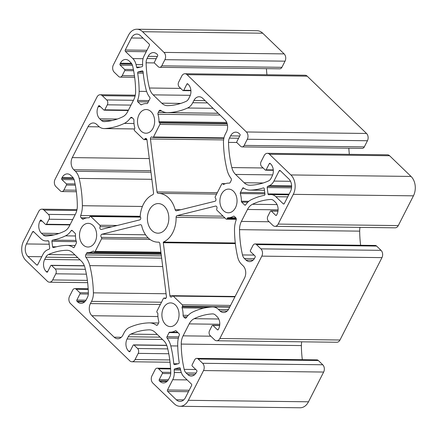 <?xml version="1.0" encoding="UTF-8"?>
<svg xmlns="http://www.w3.org/2000/svg" width="437" height="437" viewBox="0 0 437 437"><rect width="100%" height="100%" fill="white"/><g stroke="black" fill="none" stroke-linecap="round" stroke-linejoin="round"><path stroke-width="0.66" d="M216.785 208.799A1.743 1.262 -89.3 0 0 216.484 206.368A1.743 1.262 -89.3 0 0 215.78 206.056A1.743 1.262 -89.3 0 0 215.545 206.084L177.143 215.594A1.743 1.262 -89.3 0 0 176.095 217.336A24.843 17.988 90.7 0 1 163.329 242.093A1.743 1.262 -89.3 0 0 163.329 242.715L169.9 295.658A1.743 1.262 -89.3 0 0 171.124 297.089A1.743 1.262 -89.3 0 0 172.178 296.335A1.043 0.759 90.7 0 1 172.812 295.887A1.043 0.759 90.7 0 1 173.238 296.073L182.3 304.824A1.043 0.759 90.7 0 1 182.48 306.282L182.191 306.85A1.043 0.759 -89.3 0 0 182.109 307.861A17.42 12.618 90.7 0 1 183.087 315.29A1.743 1.262 -89.3 0 0 183.622 316.77L184.764 317.874A1.743 1.262 -89.3 0 0 185.468 318.185A1.743 1.262 -89.3 0 0 186.408 317.628A20.905 15.142 90.7 0 1 192.548 312.116A94.081 68.128 90.7 0 1 212.289 306.938A13.94 10.095 90.7 0 1 212.781 306.927A13.94 10.095 90.7 0 1 218.44 309.423L220.046 310.975A8.713 6.309 -89.3 0 0 223.58 312.531A8.713 6.309 -89.3 0 0 228.841 308.795L244.583 277.899A8.713 6.309 -89.3 0 0 243.076 265.772L241.47 264.227A13.94 10.095 90.7 0 1 237.679 257.103A94.081 68.128 90.7 0 1 234.494 229.791A20.905 15.142 90.7 0 1 236.171 219.969A1.743 1.262 -89.3 0 0 235.778 217.752L234.636 216.648A1.814 1.316 -89.3 0 0 234.5 216.501A1.814 1.316 -89.3 0 0 233.762 216.173A1.814 1.316 -89.3 0 0 233.363 216.255A16.786 12.154 90.7 0 1 228.256 217.73A16.786 12.154 90.7 0 1 228.038 217.724A1.043 0.759 -89.3 0 0 228.005 217.724A1.043 0.759 -89.3 0 0 227.371 218.172L227.082 218.746A1.043 0.759 90.7 0 1 226.453 219.194A1.043 0.759 90.7 0 1 226.027 219.008L216.965 210.257A1.043 0.759 90.7 0 1 216.785 208.799M159.844 243.573A1.743 1.262 -89.3 0 0 159.33 242.453A1.743 1.262 -89.3 0 0 158.62 242.142A1.743 1.262 -89.3 0 0 158.544 242.142A23.778 17.223 90.7 0 1 157.817 242.158A23.778 17.223 90.7 0 1 141.719 225.853A1.743 1.262 -89.3 0 0 141.255 225A1.743 1.262 -89.3 0 0 140.55 224.689A1.743 1.262 -89.3 0 0 140.315 224.716L101.914 234.227A1.743 1.262 -89.3 0 0 100.898 235.576A1.743 1.262 -89.3 0 0 101.406 237.378L101.406 237.378A1.043 0.759 90.7 0 1 101.586 238.837L95.173 251.422A1.043 0.759 90.7 0 1 94.545 251.87A1.043 0.759 90.7 0 1 94.119 251.685L93.704 251.286A1.043 0.759 -89.3 0 0 93.283 251.1A1.043 0.759 -89.3 0 0 92.977 251.182A17.42 12.618 90.7 0 1 87.864 252.602A17.42 12.618 90.7 0 1 87.591 252.597A1.743 1.262 -89.3 0 0 87.564 252.597A1.743 1.262 -89.3 0 0 86.51 253.34L85.701 254.929A1.743 1.262 -89.3 0 0 85.865 257.196A20.905 15.142 90.7 0 1 89.809 265.63A94.081 68.128 90.7 0 1 93.398 292.845A13.94 10.095 90.7 0 1 91.552 301.361L90.415 303.589A8.713 6.309 -89.3 0 0 91.917 315.716L114.166 337.2A8.713 6.309 -89.3 0 0 117.706 338.757A8.713 6.309 -89.3 0 0 122.961 335.021L124.097 332.792A13.94 10.095 90.7 0 1 129.286 327.499A94.081 68.128 90.7 0 1 149.093 322.877A20.905 15.142 90.7 0 1 149.53 322.877A20.905 15.142 90.7 0 1 156.195 325.112A1.743 1.262 -89.3 0 0 156.752 325.297A1.743 1.262 -89.3 0 0 157.801 324.554L158.609 322.965A1.743 1.262 -89.3 0 0 158.751 321.315A17.42 12.618 90.7 0 1 157.883 313.864A1.043 0.759 -89.3 0 0 157.566 312.952L157.156 312.553A1.043 0.759 90.7 0 1 156.976 311.1L163.389 298.515A1.043 0.759 90.7 0 1 164.017 298.067A1.043 0.759 90.7 0 1 164.443 298.252A1.743 1.262 -89.3 0 0 165.153 298.569A1.743 1.262 -89.3 0 0 166.421 296.521L159.844 243.573M180.279 368.413A1.043 0.759 -89.3 0 0 179.989 367.85A1.043 0.759 -89.3 0 0 179.563 367.664A1.043 0.759 -89.3 0 0 179.421 367.681L174.827 368.823A1.043 0.759 -89.3 0 0 174.199 369.921A91.989 66.615 90.7 0 1 174.287 372.499A11.848 8.582 90.7 0 1 172.713 379.737L167.497 389.979A1.043 0.759 -89.3 0 0 167.677 391.432L176.33 399.789A9.057 6.56 -89.3 0 0 180.006 401.412A9.057 6.56 -89.3 0 0 185.474 397.523L191.597 385.51A1.043 0.759 -89.3 0 0 191.417 384.052L184.043 376.934A11.848 8.582 90.7 0 1 180.82 370.882A91.989 66.615 90.7 0 1 180.279 368.413M146.958 139.851A1.743 1.262 -89.3 0 0 146.444 138.731A1.743 1.262 -89.3 0 0 145.74 138.42A1.743 1.262 -89.3 0 0 144.685 139.174A1.043 0.759 90.7 0 1 144.052 139.621A1.043 0.759 90.7 0 1 143.626 139.436L134.563 130.685A1.043 0.759 90.7 0 1 134.383 129.226L134.672 128.658A1.043 0.759 -89.3 0 0 134.754 127.648A16.786 12.154 90.7 0 1 133.946 120.246A1.814 1.316 -89.3 0 0 133.389 118.864A1.814 1.316 -89.3 0 0 133.241 118.738L132.1 117.635A1.743 1.262 -89.3 0 0 131.395 117.324A1.743 1.262 -89.3 0 0 130.455 117.881A20.905 15.142 90.7 0 1 124.316 123.398A94.081 68.128 90.7 0 1 104.574 128.571A13.94 10.095 90.7 0 1 104.077 128.582A13.94 10.095 90.7 0 1 98.423 126.085L96.817 124.534A8.713 6.309 -89.3 0 0 93.278 122.977A8.713 6.309 -89.3 0 0 88.023 126.714L72.28 157.61A8.713 6.309 -89.3 0 0 73.787 169.736L75.393 171.288A13.94 10.095 90.7 0 1 79.184 178.405A94.081 68.128 90.7 0 1 82.369 205.718A20.905 15.142 90.7 0 1 80.692 215.545A1.743 1.262 -89.3 0 0 81.085 217.757L82.227 218.861A1.743 1.262 -89.3 0 0 82.937 219.172A1.743 1.262 -89.3 0 0 83.423 219.046A17.42 12.618 90.7 0 1 88.296 217.763A17.42 12.618 90.7 0 1 88.826 217.784A1.043 0.759 -89.3 0 0 88.858 217.784A1.043 0.759 -89.3 0 0 89.487 217.336L89.782 216.763A1.043 0.759 90.7 0 1 90.41 216.315A1.043 0.759 90.7 0 1 90.836 216.501L99.898 225.257A1.043 0.759 90.7 0 1 100.078 226.716A1.743 1.262 -89.3 0 0 99.98 228.513A1.743 1.262 -89.3 0 0 101.084 229.458A1.743 1.262 -89.3 0 0 101.318 229.43L139.72 219.915A1.743 1.262 -89.3 0 0 140.736 218.571A1.743 1.262 -89.3 0 0 140.233 216.768A1.743 1.262 -89.3 0 0 140.173 216.714A24.843 17.988 90.7 0 1 152.704 194.749A1.743 1.262 -89.3 0 0 153.534 192.799L146.958 139.851M48.884 241.623A1.043 0.759 -89.3 0 0 48.578 240.951A1.043 0.759 -89.3 0 0 48.152 240.765A1.043 0.759 -89.3 0 0 48.092 240.765A91.989 66.615 90.7 0 1 46.224 240.907A11.848 8.582 90.7 0 1 45.803 240.918A11.848 8.582 90.7 0 1 40.996 238.799L33.622 231.676A1.043 0.759 -89.3 0 0 33.196 231.49A1.043 0.759 -89.3 0 0 32.567 231.938L26.444 243.95A9.057 6.56 -89.3 0 0 28.012 256.563L36.659 264.915A1.043 0.759 -89.3 0 0 37.085 265.101A1.043 0.759 -89.3 0 0 37.719 264.653L42.935 254.416A11.848 8.582 90.7 0 1 47.343 249.915A91.989 66.615 90.7 0 1 49.135 249.15A1.043 0.759 -89.3 0 0 49.671 247.959L48.884 241.623M214.949 201.282A1.743 1.262 -89.3 0 0 215.965 199.938A1.743 1.262 -89.3 0 0 215.463 198.136A1.043 0.759 90.7 0 1 215.277 196.677L221.69 184.086A1.043 0.759 90.7 0 1 222.318 183.638A1.043 0.759 90.7 0 1 222.744 183.824L223.154 184.223A1.043 0.759 -89.3 0 0 223.58 184.414A1.043 0.759 -89.3 0 0 223.886 184.327A17.835 12.913 90.7 0 1 228.688 183.119A17.835 12.913 90.7 0 1 229.256 183.141A1.814 1.311 -89.3 0 0 230.354 182.169L231.162 180.579A1.743 1.262 -89.3 0 0 230.998 178.312A20.905 15.142 90.7 0 1 227.049 169.878A94.081 68.128 90.7 0 1 223.465 142.664A13.94 10.095 90.7 0 1 225.312 134.148L226.448 131.919A8.713 6.309 -89.3 0 0 224.94 119.793L202.697 98.309A8.713 6.309 -89.3 0 0 199.157 96.752A8.713 6.309 -89.3 0 0 193.902 100.488L192.766 102.717A13.94 10.095 90.7 0 1 187.577 108.01A94.081 68.128 90.7 0 1 167.77 112.631A20.905 15.142 90.7 0 1 167.333 112.631A20.905 15.142 90.7 0 1 160.669 110.397A1.743 1.262 -89.3 0 0 160.111 110.211A1.743 1.262 -89.3 0 0 159.057 110.96L158.254 112.544A1.814 1.311 -89.3 0 0 157.959 114.292A17.835 12.913 90.7 0 1 158.981 121.644A1.043 0.759 -89.3 0 0 159.297 122.557L159.707 122.955A1.043 0.759 90.7 0 1 159.887 124.408L153.474 136.994A1.043 0.759 90.7 0 1 152.846 137.447A1.043 0.759 90.7 0 1 152.42 137.256A1.743 1.262 -89.3 0 0 152.415 137.251A1.743 1.262 -89.3 0 0 151.71 136.939A1.743 1.262 -89.3 0 0 150.443 138.988L157.02 191.936A1.743 1.262 -89.3 0 0 158.243 193.367A1.743 1.262 -89.3 0 0 158.276 193.367A25.007 18.114 90.7 0 1 158.423 193.367A25.007 18.114 90.7 0 1 168.578 197.846A25.007 18.114 90.7 0 1 175.139 209.656A1.743 1.262 -89.3 0 0 176.313 210.82A1.743 1.262 -89.3 0 0 176.548 210.792L214.949 201.282M143.085 71.777A1.043 0.759 -89.3 0 0 142.773 71.056A1.043 0.759 -89.3 0 0 142.347 70.87A1.043 0.759 -89.3 0 0 142.205 70.887L138.289 71.859A1.043 0.759 -89.3 0 0 137.677 73.116A91.989 66.615 90.7 0 1 139.157 91.333A18.818 13.623 90.7 0 1 137.551 100.439A1.043 0.759 -89.3 0 0 137.781 101.777L140.758 104.656A1.043 0.759 -89.3 0 0 141.178 104.842A1.043 0.759 -89.3 0 0 141.49 104.754A17.835 12.913 90.7 0 1 146.286 103.547A17.835 12.913 90.7 0 1 147.111 103.591A1.125 0.814 -89.3 0 0 147.793 102.913L149.896 98.778A1.043 0.759 -89.3 0 0 149.793 97.407A18.818 13.623 90.7 0 1 146.084 89.618A91.989 66.615 90.7 0 1 143.085 71.777M264.265 188.757A1.043 0.759 -89.3 0 0 263.953 188.079A1.043 0.759 -89.3 0 0 263.533 187.894A1.043 0.759 -89.3 0 0 263.358 187.921A91.989 66.615 90.7 0 1 250.15 190.111A18.818 13.623 90.7 0 1 249.762 190.117A18.818 13.623 90.7 0 1 243.573 187.965A1.043 0.759 -89.3 0 0 243.229 187.85A1.043 0.759 -89.3 0 0 242.595 188.298L240.492 192.427A1.125 0.814 -89.3 0 0 240.257 193.542A17.835 12.913 90.7 0 1 241.377 201.217A1.043 0.759 -89.3 0 0 241.694 202.129L244.671 205.002A1.043 0.759 -89.3 0 0 245.097 205.188A1.043 0.759 -89.3 0 0 245.67 204.844A18.818 13.623 90.7 0 1 251.341 199.665A91.989 66.615 90.7 0 1 264.287 195.377A1.043 0.759 -89.3 0 0 264.937 194.154L264.265 188.757M233.424 191.226A11.848 8.582 -89.3 0 0 228.611 189.101A11.848 8.582 -89.3 0 0 220.314 197.355A11.848 8.582 -89.3 0 0 223.509 210.678A11.848 8.582 -89.3 0 0 228.316 212.797A11.848 8.582 -89.3 0 0 236.619 204.543A11.848 8.582 -89.3 0 0 233.424 191.226M151.022 111.654A11.848 8.582 -89.3 0 0 146.215 109.534A11.848 8.582 -89.3 0 0 137.912 117.782A11.848 8.582 -89.3 0 0 141.107 131.105A11.848 8.582 -89.3 0 0 145.92 133.225A11.848 8.582 -89.3 0 0 154.217 124.971A11.848 8.582 -89.3 0 0 151.022 111.654M93.037 225.454A11.848 8.582 -89.3 0 0 88.225 223.334A11.848 8.582 -89.3 0 0 79.927 231.588A11.848 8.582 -89.3 0 0 83.123 244.906A11.848 8.582 -89.3 0 0 87.935 247.025A11.848 8.582 -89.3 0 0 96.233 238.777A11.848 8.582 -89.3 0 0 93.037 225.454M175.434 305.026A11.848 8.582 -89.3 0 0 170.627 302.907A11.848 8.582 -89.3 0 0 162.324 311.16A11.848 8.582 -89.3 0 0 165.525 324.478A11.848 8.582 -89.3 0 0 170.332 326.597A11.848 8.582 -89.3 0 0 178.635 318.349A11.848 8.582 -89.3 0 0 175.434 305.026M164.307 206.22A14.809 10.723 -89.3 0 0 158.298 203.571A14.809 10.723 -89.3 0 0 147.925 213.884A14.809 10.723 -89.3 0 0 151.918 230.534A14.809 10.723 -89.3 0 0 157.932 233.183A14.809 10.723 -89.3 0 0 168.305 222.87A14.809 10.723 -89.3 0 0 164.307 206.22M142.571 31.715A13.94 10.095 -89.3 0 0 136.918 29.224A13.94 10.095 -89.3 0 0 128.505 35.2L113.347 64.949A5.228 3.786 -89.3 0 0 114.248 72.225L118.678 76.502A3.485 2.524 -89.3 0 0 120.093 77.125A3.485 2.524 -89.3 0 0 122.196 75.634L124.747 70.625A0.869 0.628 -89.3 0 0 124.594 69.412L120.164 65.135A0.869 0.628 90.7 0 1 120.017 63.922L120.383 63.207A8.713 6.309 90.7 0 1 125.638 59.47A8.713 6.309 90.7 0 1 129.172 61.033L130.778 62.584A6.97 5.047 90.7 0 1 132.673 66.14A87.11 63.081 90.7 0 1 135.623 91.431A13.94 10.095 90.7 0 1 133.771 99.663L127.68 111.615A13.94 10.095 90.7 0 1 122.688 116.816A87.11 63.081 90.7 0 1 104.416 121.606A6.97 5.047 90.7 0 1 104.164 121.612A6.97 5.047 90.7 0 1 101.335 120.366L99.729 118.815A8.713 6.309 90.7 0 1 98.227 106.688L98.587 105.978A0.869 0.628 90.7 0 1 99.467 105.759L103.897 110.037A0.869 0.628 -89.3 0 0 104.776 109.818L107.327 104.809A3.485 2.524 -89.3 0 0 106.726 99.958L102.296 95.681A5.228 3.786 -89.3 0 0 100.177 94.747A5.228 3.786 -89.3 0 0 97.019 96.992L55.04 179.378A5.228 3.786 -89.3 0 0 55.947 186.654L60.377 190.931A3.485 2.524 -89.3 0 0 61.792 191.553A3.485 2.524 -89.3 0 0 63.895 190.057L66.446 185.053A0.869 0.628 -89.3 0 0 66.293 183.84L61.863 179.563A0.869 0.628 90.7 0 1 61.715 178.351L62.076 177.635A8.713 6.309 90.7 0 1 67.336 173.899A8.713 6.309 90.7 0 1 70.87 175.456L72.476 177.007A6.97 5.047 90.7 0 1 74.372 180.568A87.11 63.081 90.7 0 1 77.322 205.854A13.94 10.095 90.7 0 1 75.47 214.086L69.379 226.038A13.94 10.095 90.7 0 1 64.386 231.239A87.11 63.081 90.7 0 1 46.114 236.035A6.97 5.047 90.7 0 1 45.863 236.04A6.97 5.047 90.7 0 1 43.034 234.789L41.428 233.238A8.713 6.309 90.7 0 1 39.92 221.117L40.286 220.401A0.869 0.628 90.7 0 1 41.165 220.182L45.595 224.46A0.869 0.628 -89.3 0 0 46.475 224.241L49.026 219.237A3.485 2.524 -89.3 0 0 48.425 214.387L43.995 210.11A5.228 3.786 -89.3 0 0 41.87 209.176A5.228 3.786 -89.3 0 0 38.718 211.415L23.56 241.164A13.94 10.095 -89.3 0 0 25.969 260.567L47.393 281.253A5.228 3.786 -89.3 0 0 49.512 282.187A5.228 3.786 -89.3 0 0 52.669 279.948L55.805 273.797A3.485 2.524 -89.3 0 0 55.199 268.946L51.593 265.467A0.869 0.628 -89.3 0 0 50.714 265.685L47.584 271.836A0.869 0.628 90.7 0 1 46.704 272.054L46.185 271.552A8.713 6.309 90.7 0 1 44.683 259.431L45.819 257.202A6.97 5.047 90.7 0 1 48.414 254.553A87.11 63.081 90.7 0 1 66.752 250.275A13.94 10.095 90.7 0 1 67.041 250.275A13.94 10.095 90.7 0 1 72.7 252.766L81.304 261.08A13.94 10.095 90.7 0 1 85.035 267.93A87.11 63.081 90.7 0 1 88.356 293.123A6.97 5.047 90.7 0 1 87.433 297.384L86.297 299.613A8.713 6.309 90.7 0 1 81.036 303.349A8.713 6.309 90.7 0 1 77.502 301.792L76.983 301.295A0.869 0.628 90.7 0 1 76.836 300.082L79.966 293.932A0.869 0.628 -89.3 0 0 79.818 292.719L76.213 289.239A3.485 2.524 -89.3 0 0 74.798 288.617A3.485 2.524 -89.3 0 0 72.695 290.108L69.559 296.259A5.228 3.786 -89.3 0 0 70.466 303.535L129.794 360.825A5.228 3.786 -89.3 0 0 131.914 361.76A5.228 3.786 -89.3 0 0 135.071 359.52L138.201 353.369A3.485 2.524 -89.3 0 0 137.6 348.518L133.995 345.039A0.869 0.628 -89.3 0 0 133.116 345.257L129.98 351.403A0.869 0.628 90.7 0 1 129.101 351.621L128.587 351.124A8.713 6.309 90.7 0 1 127.08 339.003L128.216 336.769A6.97 5.047 90.7 0 1 130.81 334.125A87.11 63.081 90.7 0 1 149.154 329.848A13.94 10.095 90.7 0 1 149.443 329.842A13.94 10.095 90.7 0 1 155.102 332.339L163.706 340.647A13.94 10.095 90.7 0 1 167.431 347.502A87.11 63.081 90.7 0 1 170.752 372.695A6.97 5.047 90.7 0 1 169.829 376.956L168.693 379.185A8.713 6.309 90.7 0 1 163.438 382.921A8.713 6.309 90.7 0 1 159.898 381.364L159.385 380.867A0.869 0.628 90.7 0 1 159.232 379.655L162.367 373.504A0.869 0.628 -89.3 0 0 162.22 372.291L158.615 368.806A3.485 2.524 -89.3 0 0 157.2 368.183A3.485 2.524 -89.3 0 0 155.097 369.68L151.961 375.831A5.228 3.786 -89.3 0 0 152.863 383.107L174.287 403.793A13.94 10.095 -89.3 0 0 179.946 406.29A13.94 10.095 -89.3 0 0 188.358 400.308L203.516 370.56A5.228 3.786 -89.3 0 0 202.615 363.284L198.185 359.006A3.485 2.524 -89.3 0 0 196.77 358.384A3.485 2.524 -89.3 0 0 194.667 359.875L192.116 364.884A0.869 0.628 -89.3 0 0 192.269 366.097L196.694 370.374A0.869 0.628 90.7 0 1 196.847 371.587L196.481 372.302A8.713 6.309 90.7 0 1 191.226 376.038A8.713 6.309 90.7 0 1 187.686 374.476L186.08 372.93A6.97 5.047 90.7 0 1 184.185 369.369A87.11 63.081 90.7 0 1 181.24 344.077A13.94 10.095 90.7 0 1 183.092 335.845L189.183 323.893A13.94 10.095 90.7 0 1 194.175 318.693A87.11 63.081 90.7 0 1 212.448 313.903A6.97 5.047 90.7 0 1 212.699 313.897A6.97 5.047 90.7 0 1 215.523 315.143L217.129 316.694A8.713 6.309 90.7 0 1 218.637 328.821L218.271 329.536A0.869 0.628 90.7 0 1 217.391 329.755L212.966 325.478A0.869 0.628 -89.3 0 0 212.087 325.691L209.536 330.7A3.485 2.524 -89.3 0 0 210.137 335.55L214.567 339.828A5.228 3.786 -89.3 0 0 216.686 340.762A5.228 3.786 -89.3 0 0 219.844 338.517L261.818 256.131A5.228 3.786 -89.3 0 0 260.916 248.861L256.486 244.583A3.485 2.524 -89.3 0 0 255.071 243.955A3.485 2.524 -89.3 0 0 252.968 245.452L250.417 250.461A0.869 0.628 -89.3 0 0 250.57 251.668L255 255.945A0.869 0.628 90.7 0 1 255.148 257.158L254.787 257.874A8.713 6.309 90.7 0 1 249.527 261.616A8.713 6.309 90.7 0 1 245.993 260.053L244.387 258.502A6.97 5.047 90.7 0 1 242.491 254.94A87.11 63.081 90.7 0 1 239.542 229.654A13.94 10.095 90.7 0 1 241.393 221.422L247.484 209.47A13.94 10.095 90.7 0 1 252.477 204.27A87.11 63.081 90.7 0 1 270.749 199.474A6.97 5.047 90.7 0 1 271 199.469A6.97 5.047 90.7 0 1 273.83 200.72L275.436 202.271A8.713 6.309 90.7 0 1 276.938 214.392L276.577 215.108A0.869 0.628 90.7 0 1 275.698 215.326L271.268 211.049A0.869 0.628 -89.3 0 0 270.388 211.268L267.837 216.277A3.485 2.524 -89.3 0 0 268.438 221.122L272.868 225.399A5.228 3.786 -89.3 0 0 274.988 226.339A5.228 3.786 -89.3 0 0 278.145 224.094L293.303 194.345A13.94 10.095 -89.3 0 0 290.895 174.942L269.471 154.256A5.228 3.786 -89.3 0 0 267.346 153.321A5.228 3.786 -89.3 0 0 264.194 155.561L261.058 161.712A3.485 2.524 -89.3 0 0 261.665 166.563L265.264 170.042A0.869 0.628 -89.3 0 0 266.144 169.824L269.279 163.678A0.869 0.628 90.7 0 1 270.159 163.46L270.672 163.957A8.713 6.309 90.7 0 1 272.18 176.078L271.044 178.312A6.97 5.047 90.7 0 1 268.449 180.956A87.11 63.081 90.7 0 1 250.111 185.233A13.94 10.095 90.7 0 1 249.822 185.239A13.94 10.095 90.7 0 1 244.163 182.742L235.559 174.434A13.94 10.095 90.7 0 1 231.828 167.579A87.11 63.081 90.7 0 1 228.507 142.386A6.97 5.047 90.7 0 1 229.43 138.125L230.567 135.896A8.713 6.309 90.7 0 1 235.827 132.16A8.713 6.309 90.7 0 1 239.361 133.717L239.88 134.214A0.869 0.628 90.7 0 1 240.028 135.426L236.892 141.577A0.869 0.628 -89.3 0 0 237.045 142.79L240.65 146.269A3.485 2.524 -89.3 0 0 242.065 146.898A3.485 2.524 -89.3 0 0 244.168 145.401L247.304 139.25A5.228 3.786 -89.3 0 0 246.397 131.974L187.069 74.683A5.228 3.786 -89.3 0 0 184.949 73.749A5.228 3.786 -89.3 0 0 181.792 75.989L178.662 82.14A3.485 2.524 -89.3 0 0 179.263 86.99L182.868 90.475A0.869 0.628 -89.3 0 0 183.748 90.257L186.878 84.106A0.869 0.628 90.7 0 1 187.757 83.888L188.276 84.385A8.713 6.309 90.7 0 1 189.778 96.511L188.642 98.74A6.97 5.047 90.7 0 1 186.053 101.384A87.11 63.081 90.7 0 1 167.71 105.661A13.94 10.095 90.7 0 1 167.42 105.667A13.94 10.095 90.7 0 1 161.761 103.17L153.158 94.862A13.94 10.095 90.7 0 1 149.432 88.012A87.11 63.081 90.7 0 1 146.105 62.813A6.97 5.047 90.7 0 1 147.034 58.558L148.17 56.324A8.713 6.309 90.7 0 1 153.425 52.587A8.713 6.309 90.7 0 1 156.965 54.15L157.478 54.647A0.869 0.628 90.7 0 1 157.626 55.86L154.496 62.005A0.869 0.628 -89.3 0 0 154.643 63.218L158.249 66.703A3.485 2.524 -89.3 0 0 159.663 67.325A3.485 2.524 -89.3 0 0 161.766 65.829L164.902 59.678A5.228 3.786 -89.3 0 0 163.995 52.402L142.571 31.715L262.713 33.207A13.94 10.095 -89.3 0 0 257.054 30.71L136.918 29.224M275.867 196.716L283.242 203.833A1.043 0.759 -89.3 0 0 283.668 204.019A1.043 0.759 -89.3 0 0 284.296 203.571L290.419 191.559A9.057 6.56 -89.3 0 0 288.852 178.946L280.199 170.594A1.043 0.759 -89.3 0 0 279.778 170.408A1.043 0.759 -89.3 0 0 279.145 170.856L273.928 181.093A11.848 8.582 90.7 0 1 269.52 185.594A91.989 66.615 90.7 0 1 267.728 186.359A1.043 0.759 -89.3 0 0 267.193 187.549L267.979 193.886A1.043 0.759 -89.3 0 0 268.711 194.744A1.043 0.759 -89.3 0 0 268.771 194.744A91.989 66.615 90.7 0 1 270.64 194.602A11.848 8.582 90.7 0 1 271.06 194.596A11.848 8.582 90.7 0 1 275.867 196.716L287.715 196.863M125.446 51.457L132.821 58.574A11.848 8.582 90.7 0 1 136.044 64.627A91.989 66.615 90.7 0 1 136.584 67.096A1.043 0.759 -89.3 0 0 137.3 67.844A1.043 0.759 -89.3 0 0 137.436 67.828L142.036 66.686A1.043 0.759 -89.3 0 0 142.664 65.588A91.989 66.615 90.7 0 1 142.577 63.01A11.848 8.582 90.7 0 1 144.15 55.772L149.367 45.53A1.043 0.759 -89.3 0 0 149.186 44.077L140.534 35.719A9.057 6.56 -89.3 0 0 136.857 34.097A9.057 6.56 -89.3 0 0 131.39 37.986L125.266 49.998A1.043 0.759 -89.3 0 0 125.446 51.457L146.215 51.713M51.927 241.355L52.598 246.752A1.043 0.759 -89.3 0 0 53.33 247.615A1.043 0.759 -89.3 0 0 53.505 247.588A91.989 66.615 90.7 0 1 66.708 245.397A18.818 13.623 90.7 0 1 67.101 245.397A18.818 13.623 90.7 0 1 73.29 247.544A1.043 0.759 -89.3 0 0 73.635 247.664A1.043 0.759 -89.3 0 0 74.268 247.211L76.371 243.081A1.043 0.759 -89.3 0 0 76.453 242.071A17.42 12.618 90.7 0 1 75.486 234.292A1.043 0.759 -89.3 0 0 75.164 233.38L72.192 230.507A1.043 0.759 -89.3 0 0 71.766 230.321A1.043 0.759 -89.3 0 0 71.193 230.665A18.818 13.623 90.7 0 1 65.523 235.849A91.989 66.615 90.7 0 1 52.577 240.132A1.043 0.759 -89.3 0 0 51.927 241.355L76.328 241.656M164.443 298.252L165.874 298.269M169.07 332.601L166.967 336.73A1.043 0.759 -89.3 0 0 167.071 338.107A18.818 13.623 90.7 0 1 170.78 345.891A91.989 66.615 90.7 0 1 173.779 363.731A1.043 0.759 -89.3 0 0 174.516 364.638A1.043 0.759 -89.3 0 0 174.658 364.622L178.575 363.65A1.043 0.759 -89.3 0 0 179.186 362.393A91.989 66.615 90.7 0 1 177.706 344.176A18.818 13.623 90.7 0 1 179.312 335.075A1.043 0.759 -89.3 0 0 179.083 333.731L176.106 330.858A1.043 0.759 -89.3 0 0 175.679 330.667A1.043 0.759 -89.3 0 0 175.374 330.754A17.42 12.618 90.7 0 1 170.266 332.175A17.42 12.618 90.7 0 1 169.736 332.153A1.043 0.759 -89.3 0 0 169.703 332.153A1.043 0.759 -89.3 0 0 169.07 332.601L178.028 332.71M159.663 67.325L279.8 68.817A3.485 2.524 -89.3 0 0 281.903 67.32L285.039 61.169A5.228 3.786 -89.3 0 0 284.137 53.893L262.713 33.207M266.947 74.765A87.11 63.081 90.7 0 1 266.423 68.647M242.065 146.898L362.202 148.383A3.485 2.524 -89.3 0 0 364.305 146.892L367.441 140.741A5.228 3.786 -89.3 0 0 366.534 133.465L307.206 76.175A5.228 3.786 -89.3 0 0 305.086 75.24L184.949 73.749M349.349 154.337A87.11 63.081 90.7 0 1 348.824 148.219M274.988 226.339L395.13 227.824A5.228 3.786 -89.3 0 0 398.282 225.585L413.44 195.836A13.94 10.095 -89.3 0 0 411.031 176.433L389.607 155.747A5.228 3.786 -89.3 0 0 387.488 154.813L267.346 153.321M360.634 245.266A87.11 63.081 90.7 0 1 359.678 231.146A13.94 10.095 90.7 0 1 360.017 227.393M216.686 340.762L336.823 342.253A5.228 3.786 -89.3 0 0 339.981 340.008L381.96 257.622A5.228 3.786 -89.3 0 0 381.053 250.346L376.623 246.069A3.485 2.524 -89.3 0 0 375.208 245.447L255.071 243.955M302.333 359.695A87.11 63.081 90.7 0 1 301.377 345.569A13.94 10.095 90.7 0 1 301.716 341.816M179.946 406.29L300.082 407.776A13.94 10.095 -89.3 0 0 308.495 401.8L323.653 372.051A5.228 3.786 -89.3 0 0 322.752 364.775L318.322 360.498A3.485 2.524 -89.3 0 0 316.907 359.875L196.77 358.384M241.377 201.217L248.79 201.31M240.492 192.427L264.756 192.728M240.257 193.542L264.898 193.848M158.254 112.544L218.205 113.287M157.959 114.292L220.04 115.062M158.981 121.644L226.743 122.486M175.139 209.656L180.847 209.727M233.363 216.255L234.161 216.266M176.095 217.336L224.924 217.943M163.329 242.093L235.281 242.983M101.406 237.378L148.225 237.957M122.196 75.634L134.459 75.787M124.747 70.625L133.635 70.734M124.594 69.412L133.4 69.521M120.164 65.135L132.433 65.288M120.017 63.922L131.898 64.07M120.383 63.207L131.444 63.349M101.335 120.366L112.222 120.503M99.729 118.815L117.324 119.033M98.227 106.688L100.466 106.721M98.587 105.978L99.707 105.989M104.776 109.818L128.445 110.108M107.327 104.809L130.996 105.104M106.726 99.958L133.449 100.291M102.296 95.681L135.088 96.091M63.895 190.057L76.158 190.21M66.446 185.053L75.333 185.162M66.293 183.84L75.098 183.95M61.863 179.563L74.132 179.716M61.715 178.351L73.596 178.498M62.076 177.635L73.137 177.772M43.034 234.789L53.92 234.926M41.428 233.238L59.017 233.456M39.92 221.117L42.16 221.144M40.286 220.401L41.406 220.412M46.475 224.241L70.144 224.536M49.026 219.237L72.695 219.527M48.425 214.387L75.148 214.714M43.995 210.11L76.786 210.514M52.669 279.948L87.373 280.379M55.805 273.797L86.384 274.174M55.199 268.946L85.368 269.323M51.593 265.467L84.385 265.871M46.704 272.054L47.414 272.06M46.185 271.552L47.715 271.574M44.683 259.431L80.053 259.868M45.819 257.202L77.699 257.595M48.414 254.553L74.891 254.88M66.752 250.275L67.331 250.281M77.502 301.792L84.609 301.88M76.983 301.295L85.089 301.393M76.836 300.082L85.969 300.197M79.966 293.932L88.334 294.035M79.818 292.719L88.345 292.823M76.213 289.239L88.208 289.387M135.071 359.52L169.775 359.951M138.201 353.369L168.786 353.746M137.6 348.518L167.764 348.89M133.995 345.039L166.787 345.443M129.101 351.621L129.816 351.632M128.587 351.124L130.117 351.146M127.08 339.003L162.455 339.44M128.216 336.769L160.1 337.167M130.81 334.125L157.287 334.452M149.154 329.848L149.733 329.853M159.898 381.364L167.01 381.452M159.385 380.867L167.486 380.966M159.232 379.655L168.371 379.764M162.367 373.504L170.73 373.608M162.22 372.291L170.747 372.395M158.615 368.806L170.61 368.959M188.358 400.308L308.495 401.8M203.516 370.56L323.653 372.051M202.615 363.284L322.752 364.775M198.185 359.006L318.322 360.498M187.686 374.476L194.798 374.569M186.08 372.93L196.055 373.051M184.185 369.369L195.803 369.511M181.24 344.077L301.377 345.569M183.092 335.845L210.803 336.19M189.183 323.893L219.784 324.276M194.175 318.693L218.757 318.999M212.448 313.903L212.945 313.908M217.391 329.755L218.107 329.76M212.966 325.478L219.664 325.56M219.844 338.517L339.981 340.008M261.818 256.131L381.96 257.622M260.916 248.861L381.053 250.346M256.486 244.583L376.623 246.069M245.993 260.053L253.099 260.141M244.387 258.502L254.356 258.628M242.491 254.94L254.105 255.088M239.542 229.654L359.678 231.146M241.393 221.422L269.105 221.767M247.484 209.47L278.09 209.853M252.477 204.27L277.058 204.576M270.749 199.474L271.246 199.485M275.698 215.326L276.408 215.337M271.268 211.049L277.965 211.131M278.145 224.094L398.282 225.585M293.303 194.345L413.44 195.836M290.895 174.942L411.031 176.433M269.471 154.256L389.607 155.747M266.144 169.824L273.289 169.917M269.279 163.678L270.399 163.689M244.163 182.742L263.189 182.977M235.559 174.434L272.688 174.893M231.828 167.579L263.118 167.966M228.507 142.386L236.854 142.489M229.43 138.125L238.597 138.239M230.567 135.896L239.733 136.011M244.168 145.401L364.305 146.892M247.304 139.25L367.441 140.741M246.397 131.974L366.534 133.465M187.069 74.683L307.206 76.175M183.748 90.257L190.887 90.344M186.878 84.106L187.997 84.117M161.761 103.17L180.792 103.405M153.158 94.862L190.292 95.321M149.432 88.012L180.716 88.4M146.105 62.813L154.452 62.917M147.034 58.558L156.195 58.667M148.17 56.324L157.331 56.439M161.766 65.829L281.903 67.32M164.902 59.678L285.039 61.169M163.995 52.402L284.137 53.893M241.694 202.129L247.806 202.205M244.671 205.002L245.523 205.013M263.358 187.921L263.702 187.926M250.15 190.111L264.456 190.286L249.762 190.117M242.595 188.298L244.075 188.314M283.242 203.833L284.094 203.844M279.145 170.856L280.488 170.872M273.928 181.093L290.523 181.3M269.52 185.594L291.616 185.867M267.728 186.359L291.621 186.659M267.193 187.549L291.528 187.85M267.979 193.886L289.103 194.148M137.781 101.777L148.301 101.908M137.551 100.439L148.979 100.581M140.758 104.656L141.659 104.667M142.205 70.887L142.489 70.892M138.289 71.859L143.101 71.919M137.677 73.116L143.227 73.187M139.157 91.333L146.608 91.426M125.266 49.998L146.952 50.271M132.821 58.574L143.057 58.705M136.044 64.627L142.626 64.709M136.584 67.096L140.217 67.14M131.39 37.986L143.03 38.128M159.057 110.96L161.592 110.987M159.297 122.557L227.082 123.398M159.707 122.955L227.196 123.791M159.887 124.408L227.497 125.25M153.474 136.994L223.963 137.874M150.443 138.988L223.597 139.9M157.02 191.936L217.309 192.684M222.744 183.824L224.891 183.851M223.154 184.223L224.061 184.234M193.902 100.488L205.095 100.625M192.766 102.717L207.449 102.897M187.577 108.01L213.07 108.327M167.77 112.631L218.172 113.254L167.333 112.631M32.567 231.938L33.906 231.954M26.444 243.95L49.206 244.234M28.012 256.563L41.755 256.732M36.659 264.915L37.516 264.926M46.224 240.907L48.562 240.934M52.577 240.132L76.016 240.426M52.598 246.752L56.357 246.801M73.29 247.544L73.979 247.55M71.193 230.665L72.373 230.681M65.523 235.849L75.47 235.969M130.455 117.881L132.378 117.903M124.316 123.398L133.995 123.518M104.574 128.571L134.525 128.942M88.023 126.714L99.314 126.856M72.28 157.61L149.285 158.565M73.787 169.736L150.792 170.692M75.393 171.288L150.983 172.222M79.184 178.405L151.863 179.307M82.369 205.718L142.402 206.461M80.692 215.545L140.201 216.282M81.085 217.757L87.045 217.834M82.227 218.861L83.729 218.877M90.836 216.501L140.501 217.118M99.898 225.257L117.291 225.47M100.078 226.716L111.697 226.858M144.685 139.174L146.772 139.195M179.421 367.681L179.705 367.686M174.827 368.823L180.377 368.888M174.199 369.921L180.618 370.002M174.287 372.499L181.322 372.586M172.713 379.737L187.134 379.917M167.497 389.979L189.183 390.246M167.677 391.432L188.445 391.694M176.33 399.789L183.726 399.882M140.315 224.716L140.785 224.722M101.914 234.227L145.543 234.773M101.586 238.837L149.989 239.438M95.173 251.422L160.92 252.236M92.977 251.182L93.589 251.193M86.51 253.34L161.171 254.268M85.701 254.929L161.373 255.869M85.865 257.196L161.652 258.141M89.809 265.63L162.695 266.537M93.398 292.845L166.076 293.746M91.552 301.361L161.493 302.229M90.415 303.589L160.357 304.458M91.917 315.716L157.921 316.535M114.166 337.2L121.278 337.288M156.195 325.112L157.309 325.128M218.44 309.423L228.414 309.543M220.046 310.975L227.158 311.062M227.371 218.172L236.133 218.282M227.082 218.746L236.291 218.861M215.545 206.084L216.009 206.089M177.143 215.594L223.083 216.162M163.329 242.715L235.352 243.606M169.9 295.658L235.122 296.466M173.238 296.073L234.931 296.838M182.3 304.824L230.556 305.425M182.48 306.282L229.824 306.867M182.191 306.85L209.345 307.189M182.109 307.861L203.861 308.134M183.087 315.29L188.221 315.35M183.622 316.77L186.992 316.814M184.764 317.874L186.184 317.89M166.967 336.73L178.7 336.878M167.071 338.107L178.345 338.243M170.78 345.891L177.733 345.978M173.779 363.731L178.023 363.786M175.374 330.754L175.985 330.76M164.017 298.067L166.038 298.089M158.423 193.367L216.594 194.094M120.093 77.125L134.667 77.305M104.252 110.19L128.254 110.49M100.177 94.747L135.284 95.184M61.792 191.553L76.366 191.734M45.951 224.618L69.953 224.913M41.87 209.176L76.983 209.607M49.512 282.187L87.651 282.663M51.244 265.308L84.325 265.718M74.798 288.617L88.176 288.781M131.914 361.76L170.053 362.235M133.64 344.88L166.726 345.29M157.2 368.183L170.577 368.353M212.611 325.319L219.685 325.407M270.913 210.896L277.987 210.984M265.62 170.201L273.316 170.293M183.223 90.628L190.914 90.727M271.06 194.596L288.759 194.815M146.286 103.547L147.253 103.558M152.846 137.447L223.859 138.327M222.318 183.638L225.355 183.677M228.688 183.119L229.37 183.125M45.803 240.918L48.573 240.951M67.101 245.397L75.142 245.496M104.077 128.582L134.52 128.959M88.296 217.763L88.99 217.768M90.41 216.315L140.381 216.938M144.052 139.621L146.925 139.66M94.545 251.87L160.974 252.695M87.864 252.602L161.078 253.509M149.53 322.877L158.598 322.987M157.817 242.158L158.833 242.169M212.781 306.927L229.687 307.14M228.256 217.73L235.849 217.828M226.453 219.194L236.308 219.319M172.812 295.887L235.024 296.657M170.266 332.175L177.564 332.262"/></g></svg>
